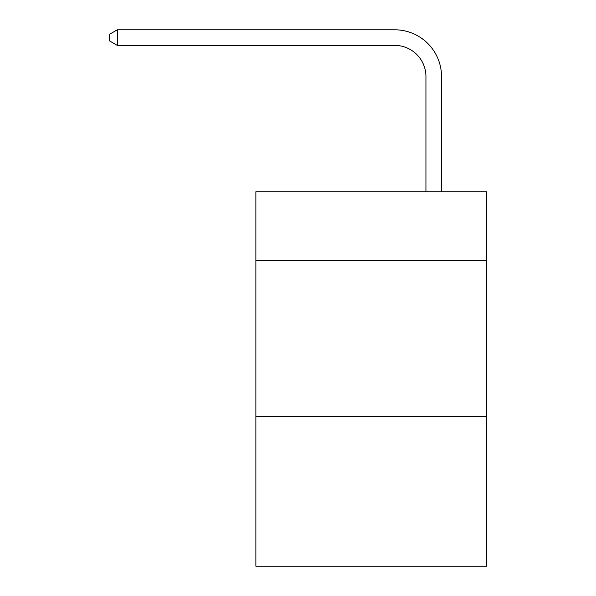 <?xml version="1.0" encoding="UTF-8"?>
<svg xmlns="http://www.w3.org/2000/svg" width="596" height="596" viewBox="0 0 596 596"><rect width="100%" height="100%" fill="white"/><g stroke="black" fill="none" stroke-linecap="round" stroke-linejoin="round"><path stroke-width="0.89" d="M486.783 260.4L486.783 191.748L255.878 191.748L255.878 260.4L486.783 260.4L486.783 566.2L255.878 566.2L255.878 260.4M486.783 416.418L255.878 416.418M425.939 191.748L425.939 76.608A31.201 31.201 98.8 0 0 394.731 45.4L117.33 45.4L109.217 40.722L109.217 34.479L117.33 29.8L394.731 29.8A46.808 46.808 -81.2 0 1 441.539 76.608L441.539 191.748M425.939 76.608A31.201 31.201 98.8 0 0 394.731 45.4A31.201 31.201 98.8 0 1 425.939 76.608A31.201 31.201 98.8 0 0 394.731 45.4A31.201 31.201 98.8 0 1 425.939 76.608A31.201 31.201 98.8 0 0 394.731 45.4A31.201 31.201 98.8 0 1 425.939 76.608A31.201 31.201 98.8 0 0 394.731 45.4A31.201 31.201 98.8 0 1 425.939 76.608A31.201 31.201 98.8 0 0 394.731 45.4A31.201 31.201 98.8 0 1 425.939 76.608A31.201 31.201 98.8 0 0 394.731 45.4A31.201 31.201 98.8 0 1 425.939 76.608A31.201 31.201 98.8 0 0 394.731 45.4A31.201 31.201 98.8 0 1 425.939 76.608A31.201 31.201 98.8 0 0 394.731 45.4A31.201 31.201 98.8 0 1 425.939 76.608A31.201 31.201 98.8 0 0 394.731 45.4A31.201 31.201 98.8 0 1 425.939 76.608A31.201 31.201 98.8 0 0 394.731 45.4A31.201 31.201 98.8 0 1 425.939 76.608A31.201 31.201 98.8 0 0 394.731 45.4A31.201 31.201 98.8 0 1 425.939 76.608A31.201 31.201 98.8 0 0 394.731 45.4A31.201 31.201 98.8 0 1 425.939 76.608A31.201 31.201 98.8 0 0 394.731 45.4A31.201 31.201 98.8 0 1 425.939 76.608A31.201 31.201 98.8 0 0 394.731 45.4A31.201 31.201 98.8 0 1 425.939 76.608A31.201 31.201 98.8 0 0 394.731 45.4A31.201 31.201 98.8 0 1 425.939 76.608A31.201 31.201 98.8 0 0 394.731 45.4A31.201 31.201 98.8 0 1 425.939 76.608A31.201 31.201 98.8 0 0 394.731 45.4A31.201 31.201 98.8 0 1 425.939 76.608A31.201 31.201 98.8 0 0 394.731 45.4A31.201 31.201 98.8 0 1 425.939 76.608A31.201 31.201 98.8 0 0 394.731 45.4A31.201 31.201 98.8 0 1 425.939 76.608A31.201 31.201 98.8 0 0 394.731 45.4A31.201 31.201 98.8 0 1 425.939 76.608A31.201 31.201 98.8 0 0 394.731 45.4A31.201 31.201 98.8 0 1 425.939 76.608A31.201 31.201 98.8 0 0 394.731 45.4A31.201 31.201 98.8 0 1 425.939 76.608A31.201 31.201 98.8 0 0 394.731 45.4A31.201 31.201 98.8 0 1 425.939 76.608A31.201 31.201 98.8 0 0 394.731 45.4A31.201 31.201 98.8 0 1 425.939 76.608A31.201 31.201 98.8 0 0 394.731 45.4A31.201 31.201 98.8 0 1 425.939 76.608A31.201 31.201 98.8 0 0 394.731 45.4A31.201 31.201 98.8 0 1 425.939 76.608A31.201 31.201 98.8 0 0 394.731 45.4A31.201 31.201 98.8 0 1 425.939 76.608A31.201 31.201 98.8 0 0 394.731 45.4A31.201 31.201 98.8 0 1 425.939 76.608A31.201 31.201 98.8 0 0 394.731 45.4A31.201 31.201 98.8 0 1 425.939 76.608A31.201 31.201 98.8 0 0 394.731 45.4A31.201 31.201 98.8 0 1 425.939 76.608A31.201 31.201 98.8 0 0 394.731 45.4A31.201 31.201 98.8 0 1 425.939 76.608A31.201 31.201 98.8 0 0 394.731 45.4M117.33 45.4L117.33 29.8L394.731 29.8"/></g></svg>
